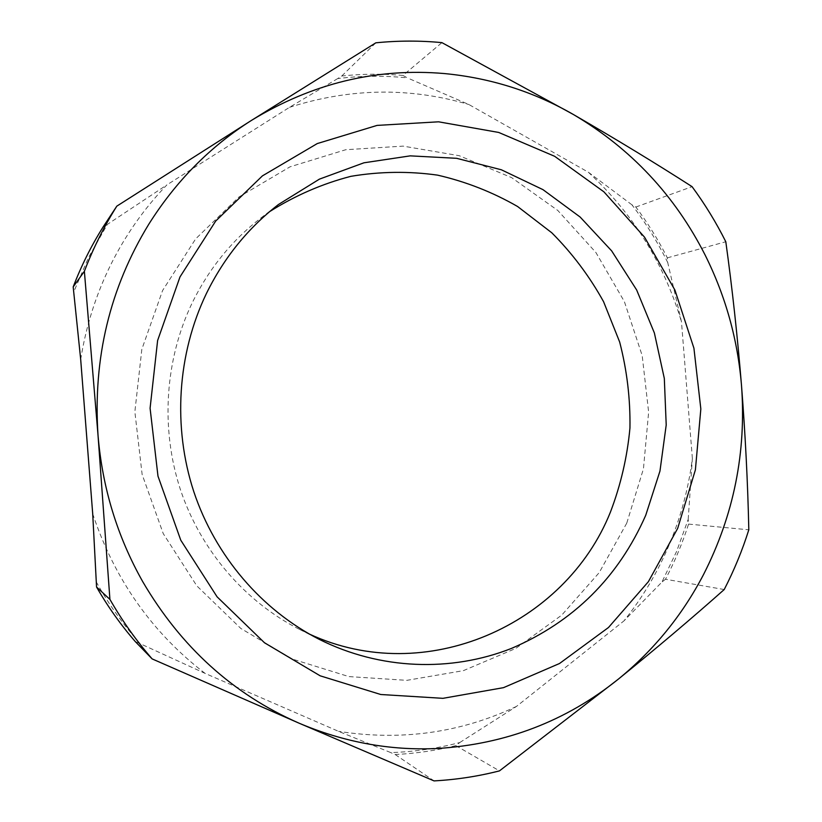 <?xml version="1.0" encoding="UTF-8"?>
<svg xmlns="http://www.w3.org/2000/svg" width="822" height="822" viewBox="0 0 822 822"><rect width="100%" height="100%" fill="white"/><g stroke="black" fill="none" stroke-linecap="round" stroke-linejoin="round"><path stroke-width="0.62" stroke-dasharray="4.11 3.08" d="M626.775 523.1L599.187 572.657L561.714 615.144L515.795 648.424L463.392 670.649L406.839 680.349L348.867 676.588L292.488 659.121L240.815 628.45L196.838 585.891L163.239 533.612L142.134 474.458L134.859 411.801L141.836 349.299L162.571 290.556L195.677 238.853L239.048 196.931L290.043 166.815L345.733 149.727L403.109 146.121L459.293 155.718L511.623 177.624L557.799 210.463L595.878 252.467L624.381 301.592L642.188 355.597L648.64 412.151L643.451 468.797L626.775 523.1M269.688 211.583L260.79 218.087C231.845 240.456 209.035 268.599 192.358 302.527C164.883 359.594 160.362 428.457 180.408 489.573C200.815 550.586 244.884 601.622 299.455 629.354L309.411 634.091M80.69 359.481C86.022 326.077 96.061 294.461 110.806 264.622C125.653 234.856 144.343 208.285 166.887 184.899L107.405 224.365L88.673 257.214L73.6 292.221M688.199 519.381L692.371 458.512C688.559 488.196 680.883 516.843 669.355 544.431C657.764 572.009 642.629 597.491 623.97 620.887L661.936 582.058L676.629 551.367L688.199 519.381L688.569 524.097C682.466 543.147 674.77 561.529 665.481 579.243L724.213 589.538M667.731 262.557C657.692 242.13 645.753 222.875 631.913 204.801L635.858 207.031C647.818 223.07 658.319 240.003 667.351 257.841L667.731 262.557L681.469 321.772L692.371 458.512M96.143 581.699C108.607 604.139 123.269 624.792 140.11 643.667L205.079 673.382L338.551 731.354L390.799 752.613C414.319 751.791 437.304 748.431 459.775 742.543L455.881 745.636C436.061 750.548 415.829 753.507 395.197 754.524L390.799 752.613M395.197 754.524L434.037 780.9M140.11 643.667L135.281 641.571M455.881 745.636L499.468 770.882M688.569 524.097L748.811 529.81M667.351 257.841L725.805 241.75M635.858 207.031L692.073 186.656M402.986 75.429L407.301 77.864C384.234 75.521 361.053 75.747 337.739 78.552L341.767 76.004C362.276 73.826 382.682 73.641 402.986 75.429L441.907 42.631M341.767 76.004L375.839 42.816M665.481 579.243L661.936 582.058M459.775 742.543L516.514 706.396L623.97 620.887M102.966 227.18L107.405 224.365M337.739 78.552L289.529 107.312L166.887 184.899M631.913 204.801L588.326 172.209L468.9 104.528L407.301 77.864M588.326 172.209C632.981 213.545 664.032 263.4 681.469 321.772M289.529 107.312C350.008 88.016 409.808 87.091 468.9 104.528M516.514 706.396C460.772 732.823 401.455 741.136 338.551 731.354M205.079 673.382C152.121 632.745 114.659 579.561 92.711 513.853M260.79 218.087L278.504 204.473M299.455 629.354L319.398 639.434"/><path stroke-width="1.23" d="M309.411 634.091C425.734 687.88 565.3 624.884 610.397 512.168C620.744 485.042 627.268 456.981 629.95 427.985C630.402 398.865 626.97 370.208 619.665 342.024L603.584 301.715C589.508 276.295 572.256 253.32 551.809 232.801L517.593 206.507C492.512 192.091 465.838 181.631 437.571 175.137C408.781 171.079 379.887 171.479 350.881 176.329C322.275 183.748 295.211 195.502 269.688 211.583M206.353 293.629C223.954 257.759 247.997 228.043 278.504 204.473L319.419 179.134L363.92 162.807L410.24 155.861L456.611 158.307L501.369 169.784L542.993 189.656L580.147 217.049L611.671 250.895L636.66 289.981L654.374 332.961L664.32 378.449L666.21 424.974L659.963 471.078L645.743 515.271C618.339 577.393 573.581 621.781 511.469 648.414C451.114 672.242 380.381 669.94 319.398 639.434C261.899 610.212 215.343 556.247 193.787 491.638C172.589 426.926 177.367 353.984 206.353 293.629M618.319 679.157C565.998 721.182 505.612 744.3 437.16 748.513C389.988 750.702 343.884 742.225 298.838 723.083C233.088 694.189 181.066 647.078 142.771 581.74C117.258 536.499 102.339 487.631 98.013 435.146C92.927 358.32 109.85 288.008 148.792 224.221C175.959 181.117 210.206 146.491 251.553 120.341C312.247 83.32 376.497 67.723 444.312 73.548C490.58 77.956 533.632 91.632 573.479 114.556C630.957 148.556 674.841 195.379 705.122 255.026C725.6 296.105 737.724 339.537 741.495 385.343C746.458 452.069 733.799 515.137 703.519 574.578C682.291 615.257 653.891 650.12 618.319 679.157C656.459 648.25 691.754 618.37 724.213 589.538C734.118 570.334 742.317 550.421 748.811 529.81C747.773 482.606 745.328 434.448 741.495 385.343C737.488 336.26 732.258 288.399 725.805 241.75C716.126 222.423 704.886 204.062 692.073 186.656C655.483 163.167 615.955 139.134 573.479 114.556L441.907 42.631C420.011 40.535 397.982 40.597 375.839 42.816L251.553 120.341L116.816 206.147C103.973 226.636 93.153 248.357 84.368 271.291L98.013 435.146L109.922 599.392C122.17 620.744 136.246 640.585 152.142 658.905L298.838 723.083L434.037 780.9C456.313 779.677 478.127 776.338 499.468 770.882L618.319 679.157M677.708 528.299L695.391 469.876L700.837 408.976L693.922 348.179L674.924 290.074L644.54 237.168L603.923 191.845L554.634 156.293L498.707 132.445L438.578 121.81L377.062 125.406L317.261 143.573L262.413 175.877L215.693 221.056L179.997 276.911L157.619 340.503L150.087 408.226L157.978 476.133L180.789 540.229L217.08 596.813L264.509 642.783L320.169 675.818L380.771 694.508L442.955 698.33L503.516 687.654L559.515 663.508L608.486 627.505L648.394 581.668L677.708 528.299M152.142 658.905L135.281 641.571C120.69 624.761 107.774 606.574 96.554 587.021L109.922 599.392M96.554 587.021L92.711 513.853L80.69 359.481L73.189 286.909C81.244 265.896 91.17 245.994 102.966 227.18L116.816 206.147M73.189 286.909L84.368 271.291"/></g></svg>
